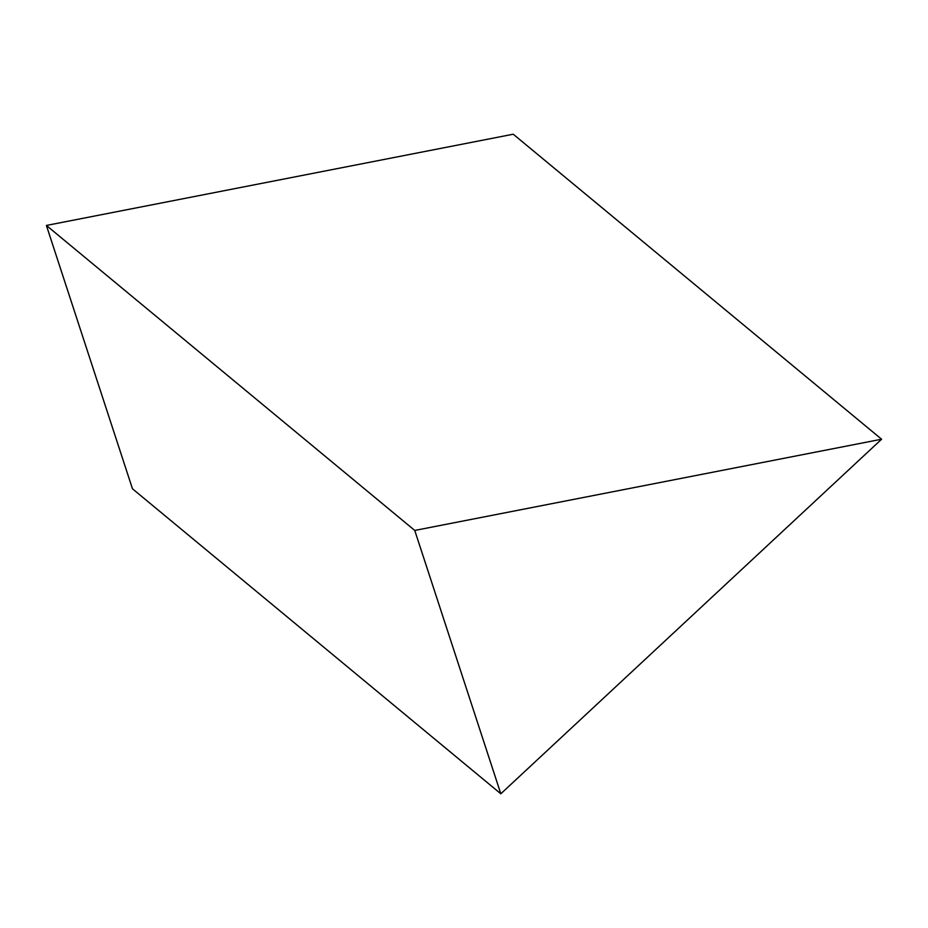 <?xml version="1.0" encoding="UTF-8"?>
<svg xmlns="http://www.w3.org/2000/svg" width="928" height="928" viewBox="0 0 928 928"><rect width="100%" height="100%" fill="white"/><g stroke="black" fill="none" stroke-linecap="round" stroke-linejoin="round"><path stroke-width="1.39" d="M414.758 530.445L46.4 225.446L513.242 134.212L881.6 439.222L414.758 530.445L500.818 793.788L132.46 488.778L46.4 225.446M500.818 793.788L881.6 439.222"/></g></svg>

